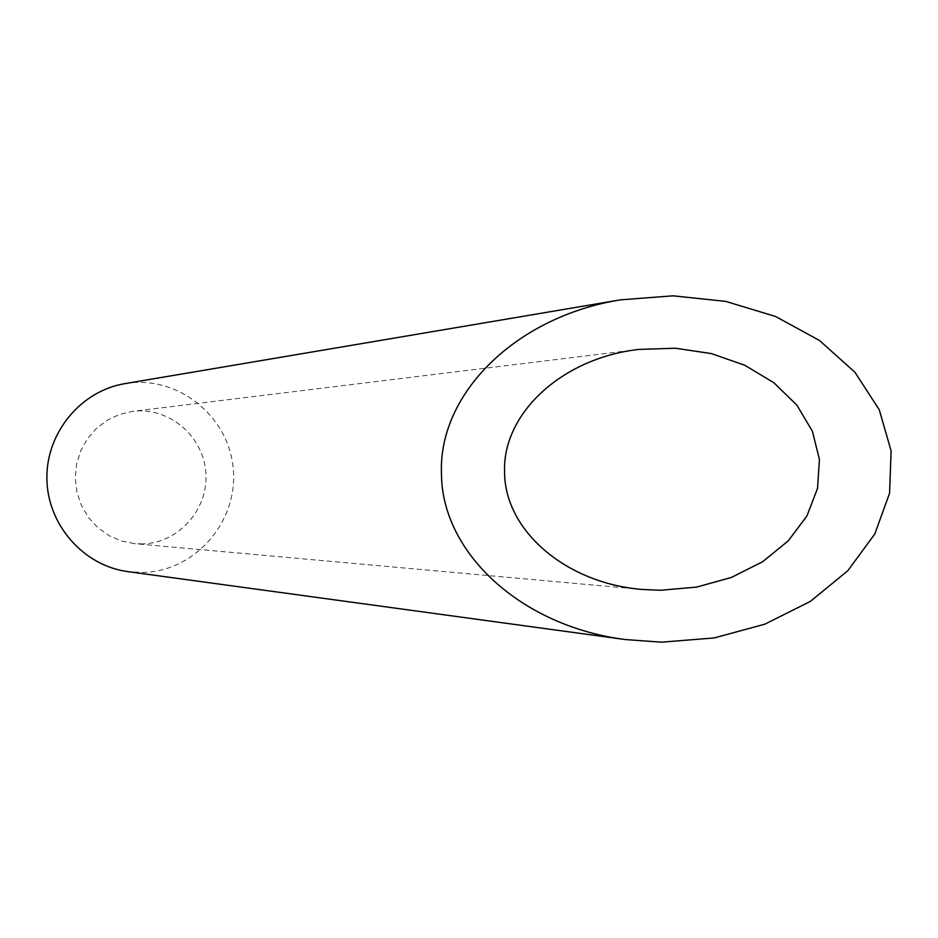 <?xml version="1.0" encoding="UTF-8"?>
<svg xmlns="http://www.w3.org/2000/svg" width="938" height="938" viewBox="0 0 938 938"><rect width="100%" height="100%" fill="white"/><g stroke="black" fill="none" stroke-linecap="round" stroke-linejoin="round"><path stroke-width="0.7" stroke-dasharray="4.69 3.52" d="M142.424 543.923L134.92 543.688L121.53 541.027L108.972 535.586L97.775 527.613L88.453 517.424L81.407 505.476L76.951 492.286L75.298 478.439L76.517 464.556L80.539 451.237L87.199 439.066L96.204 428.596L107.131 420.259L119.525 414.42L132.809 411.336C168.77 406.658 203.499 436.018 205.832 472.564C208.775 509.076 178.63 543.219 142.424 543.923M124.906 383.63C176.778 374.461 228.649 415.487 233.187 468.297C238.686 521 195.561 571.277 143.022 572.438L127.896 571.629M638.93 349.405L132.809 411.336M642.295 589.463L134.92 543.688"/><path stroke-width="1.41" d="M504.597 472.236C504.597 530.087 565.356 583.284 642.295 589.463L660.317 590.283L696.676 587.082L731.394 577.445L762.512 561.803L788.201 540.921L806.938 515.947L817.561 488.264L819.425 459.468L812.39 431.222L796.901 405.157L773.92 382.763L744.819 365.269L711.332 353.567L675.372 348.233L638.93 349.405C561.569 358.093 502.135 413.998 504.597 472.236M625.224 639.54L127.896 571.629C83.529 565.813 47.439 524.799 46.9 478.896C45.974 432.993 80.75 390.853 124.906 383.63L620.452 299.855C515.091 316.81 438.316 394.148 441.458 473.502C441.669 552.306 520.32 626.045 625.224 639.54L661.396 642.178L714.252 637.934L764.904 624.157L810.373 601.375L847.811 570.738L874.826 533.945L889.587 493.154L891.1 450.873L879.258 409.707L854.846 372.163L819.519 340.494L775.55 316.481L725.719 301.379L673.015 295.822L620.452 299.855"/></g></svg>
